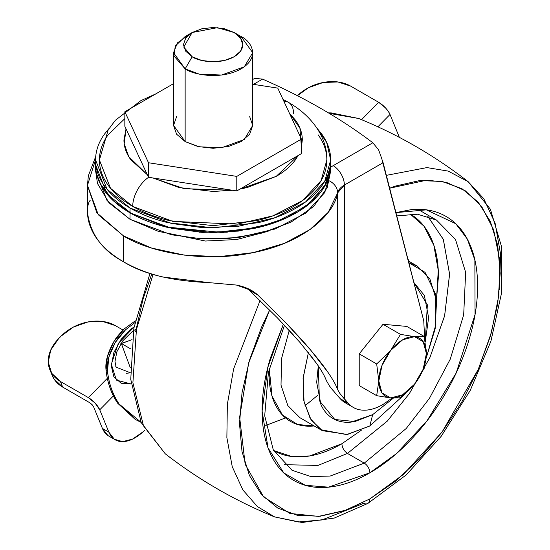 <?xml version="1.0" encoding="UTF-8"?>
<svg xmlns="http://www.w3.org/2000/svg" width="550" height="550" viewBox="0 0 550 550"><rect width="100%" height="100%" fill="white"/><g stroke="black" fill="none" stroke-linecap="round" stroke-linejoin="round"><path stroke-width="0.82" d="M414.494 384.237A33.639 19.422 -60 0 1 402.593 394.783L400.469 397.801L414.494 384.237L400.469 397.801L390.699 397.966L376.681 395.677L378.806 381.047L376.681 363.962L390.699 350.391L400.469 334.366L383.006 324.287L359.219 353.877L359.219 385.598L376.681 395.677L359.219 385.598L359.219 353.877L376.681 363.962L359.219 353.877L383.006 324.287L400.469 334.366L414.494 336.655L424.263 336.49L426.388 353.581L424.263 368.211L414.494 384.237L424.263 368.211L426.388 353.581A33.639 19.422 -60 0 1 414.494 384.237L402.593 394.783A33.639 19.422 -60 0 1 390.699 397.966L400.469 397.801L402.593 394.783L390.699 397.966A33.639 19.422 -60 0 1 378.806 381.047L376.681 395.677L390.699 397.966L381.996 392.941L378.806 381.047A33.639 19.422 -60 0 1 390.699 350.391A33.639 19.422 -60 0 1 402.593 339.845A33.639 19.422 -60 0 1 414.494 336.655L400.469 334.366L390.699 350.391L376.681 363.962L378.806 381.047L381.996 365.475L390.699 350.391L402.593 339.845L414.494 336.655L423.197 341.688L426.388 353.581L423.197 369.153L414.494 384.237M406.794 326.411L383.006 324.287L406.794 326.411L424.263 336.49L406.794 326.411M414.494 336.655A33.639 19.422 -60 0 1 426.388 353.581L424.263 336.49L414.494 336.655M158.097 231.289L205.315 241.031L236.679 239.525L268.139 231.296M316.986 128.219L326.707 142.512L330.681 160.009L324.741 181.301L305.683 201.843L274.993 217.711L238.274 226.304L202.242 227.583L171.463 223.465L130.013 207.996L130.013 212.809L171.463 228.278L202.242 232.396L238.274 231.117L274.993 222.53L305.683 206.656L324.741 186.113L330.681 164.821L330.632 166.767M326.226 183.356L311.41 202.084L286.667 217.8L255.303 228.202L222.152 232.519L165.66 226.937L130.013 212.843L130.013 219.306L171.463 234.774L202.242 238.893L238.274 237.614L274.993 229.027L305.683 213.153L324.741 192.61L330.681 171.318L330.681 164.835C330.681 173.821 327.697 182.476 321.729 190.795C315.762 199.107 307.271 206.442 296.251 212.809C285.223 219.175 272.511 224.077 258.115 227.521L213.132 232.684L168.149 227.521C153.746 224.077 141.034 219.175 130.013 212.809L130.013 207.996C141.034 214.356 153.746 219.264 168.149 222.709L213.132 227.872L258.115 222.709C272.511 219.264 285.223 214.356 296.251 207.996C307.271 201.63 315.762 194.294 321.729 185.976C327.697 177.664 330.681 169.008 330.681 160.009C330.681 151.009 327.697 142.347 321.729 134.035L316.951 128.164M294.642 213.716L296.223 212.822C285.202 219.189 272.498 224.091 258.101 227.535L213.132 232.698L168.162 227.535C153.766 224.091 141.054 219.189 130.041 212.822L130.02 212.816C118.986 206.442 110.495 199.107 104.527 190.795C98.567 182.476 95.583 173.821 95.583 164.821L107.058 194.067L131.615 213.716M198.969 232.203L227.288 232.203M246.036 229.982L267.19 225.087M326.184 183.349L330.591 166.767M289.479 113.362L299.901 128.088L301.421 147.235M298.148 155.519L276.189 176.378L240.054 189.056L247.259 187.536L276.189 176.378C284.549 171.552 290.998 165.983 295.522 159.672L298.162 155.512M232.32 190.252L184.188 188.671L152.969 177.973L179.004 187.536L213.132 191.455L232.354 190.259M148.596 177.299A24.537 14.169 120 0 0 132.715 206.429L172.817 221.396L237.449 224.139L272.979 215.834L302.672 200.482L321.104 180.606L326.851 160.009C326.851 168.713 323.964 177.086 318.189 185.13C312.421 193.174 304.205 200.276 293.542 206.429C282.879 212.589 270.579 217.333 256.651 220.66L213.132 225.658L169.613 220.66C155.678 217.333 143.378 212.589 132.715 206.429A24.537 14.169 -60 0 1 148.596 177.299M318.189 134.881C323.964 142.924 326.851 151.298 326.851 160.009C327.449 140.058 314.586 117.459 288.461 102.348A24.537 14.169 120 0 0 283.834 101.2A24.537 14.169 -60 0 1 288.461 102.348A24.537 14.169 -60 0 1 293.542 113.582M262.57 79.111A578.146 333.788 180 0 1 321.434 108.783A578.146 333.788 0 0 0 262.57 79.111L253.481 84.356L262.57 79.111L254.863 78.382L252.711 79.448M293.844 335.452L277.441 317.9L248.93 289.926L277.461 317.914L300.169 342.65L316.944 363.942C321.64 370.666 324.754 376.166 326.274 380.442C324.995 376.626 321.881 371.119 316.924 363.935L309.567 354.042M87.464 185.563L96.869 212.843L123.571 235.95L123.571 261.8C142.986 274.017 171.469 280.961 209.021 282.638L236.445 285.058L209.021 282.638L162.697 277.001C147.922 273.398 134.887 268.331 123.571 261.8C112.262 255.269 103.489 247.741 97.247 239.216C91.011 230.684 87.752 221.774 87.484 212.465L87.464 185.384L98.292 214.748L123.571 235.95L123.571 261.8C102.417 250.594 90.386 234.149 87.484 212.465C87.436 206.518 88.289 202.531 90.035 200.516L90.179 200.351M95.583 159.658L87.464 185.384L88.344 175.773L95.734 156.482M424.634 338.271L423.761 320.836L383.103 162.697L344.382 185.048L344.382 398.956L348.349 403.37C352.261 407.715 357.287 409.991 363.413 410.183C369.545 410.382 376.076 408.478 383.006 404.477L392.116 398.076M345.317 402.793A59.366 34.279 120 0 1 340.237 398.681L348.349 403.37L340.237 398.681L336.27 394.274L340.237 398.681L346.081 403.232M301.421 147.29L302.308 139.968C302.308 133.141 300.046 126.576 295.522 120.264L289.465 113.334M126.026 128.872L123.949 139.968C123.949 146.795 126.211 153.368 130.735 159.672L147.304 174.708L128.776 156.681L124.19 143.77L126.039 128.892M383.006 404.477A59.366 34.279 -60 0 1 353.43 407.481A59.366 34.279 -60 0 1 348.349 403.37L339.9 393.504L337.645 389.634C336.036 385.103 332.798 379.321 327.938 372.281L310.64 350.068L287.121 324.156L257.854 295.082C252.67 290.221 245.534 286.88 236.445 285.058L251.783 290.593L257.854 295.082L248.93 289.926L246.95 288.221M423.761 320.836L382.002 159.631L383.103 162.697L344.382 185.048A15.833 9.144 -120 0 0 333.19 165.66L372.831 142.773L333.19 165.66A39.579 22.853 0 0 0 330.681 167.255A39.579 22.853 180 0 1 333.19 165.66A15.833 9.144 60 0 1 344.382 185.048A23.746 13.709 180 0 0 337.645 192.899A15.833 12.808 -166.8 0 0 329.498 180.923A15.833 12.808 13.2 0 1 337.645 192.899L344.382 185.048L344.382 398.956L339.9 393.504L337.645 389.634L337.645 192.899L328.226 212.314L310.021 229.556L284.419 243.334L253.344 252.608L219.12 256.651L184.326 255.117L151.58 248.05L123.571 235.95C148.239 251.446 201.706 263.423 252.787 252.718C304.322 242.791 334.207 214.046 337.645 192.899L337.645 389.634C336.291 385.564 333.053 379.782 327.938 372.281C324.115 366.616 318.347 359.212 310.64 350.068C306.364 344.822 298.526 336.181 287.121 324.156L257.854 295.082L248.93 289.926M336.27 394.274L329.615 386.183L326.274 380.442L329.615 386.183L332.681 390.122M372.831 142.773A578.146 333.788 0 0 0 321.434 108.783A578.146 333.788 180 0 1 372.831 142.773L378.586 149.799L381.989 159.287L378.586 149.799L372.831 142.773M255.647 78.169L254.863 78.382M382.002 159.631L381.989 159.287M155.767 93.912L140.903 100.623L115.314 120.34L108.157 129.972L99.412 160.009L110.516 188.299L132.715 206.429C122.052 200.276 113.836 193.174 108.068 185.13C102.293 177.086 99.412 168.713 99.412 160.009C99.412 151.298 102.293 142.924 108.068 134.881L124.843 118.614M109.306 128.164L104.527 134.035C98.567 142.347 95.583 151.009 95.583 160.009C95.583 169.008 98.567 177.664 104.527 185.976C110.495 194.294 118.986 201.63 130.013 207.996L107.058 189.255L95.583 160.009L95.583 164.856C95.583 173.855 98.567 182.511 104.527 190.822C110.495 199.141 118.986 206.477 130.013 212.843C141.034 219.202 153.746 224.111 168.149 227.556L213.132 232.719L258.115 227.556C272.511 224.111 285.223 219.202 296.251 212.843C307.271 206.477 315.762 199.141 321.729 190.822C327.697 182.511 330.681 173.855 330.681 164.856M330.681 170.878L327.195 187.708L313.61 206.539L290.936 222.186L261.236 233.241L227.184 238.693L191.867 238.061L158.469 231.399L130.013 219.306L109.065 202.874L97.522 183.59L95.583 170.603M321.812 179.355L321.956 178.743M95.624 166.767L95.583 171.318L107.058 200.564L130.013 219.306L130.013 212.843L113.293 200.681L100.038 183.356M192.143 32.519L185.144 36.561L175.264 46.062L173.951 55.949L185.144 68.874L192.143 56.753L183.741 47.059L192.143 32.519L217.326 27.672L234.121 32.519L240.556 38.081L242.811 44.639L240.556 51.198L234.121 56.753L224.489 60.472L213.132 61.779L201.768 60.472L192.143 56.753L185.708 51.198L183.446 44.639L185.708 38.081L192.143 32.519L201.768 28.806L213.132 27.5L224.489 28.806L234.121 32.519L241.113 36.561L234.121 32.519C241.099 35.578 249.37 47.623 234.121 56.753C218.295 65.56 197.436 60.789 192.143 56.753L185.144 68.874C192.204 74.25 220.021 80.616 241.113 68.874C261.449 56.698 250.429 40.638 241.113 36.561L252.711 52.718L244.296 66.804L221.595 75.041L199.1 74.085L185.144 68.874L185.144 141.584L199.1 146.795L221.595 147.751L244.296 139.514L252.711 125.427L249.693 134.172L241.113 141.584L228.278 146.541L213.132 148.28L197.986 146.541L185.144 141.584L176.564 134.172L173.553 125.427L176.564 116.683M236.789 190.939L301.421 153.629L301.421 139.088L277.764 88.11L252.711 84.239L277.764 88.11L301.421 139.088L236.789 176.399L301.421 139.088L301.421 153.629L236.789 190.939L236.789 176.399L148.5 162.745L236.789 176.399L236.789 190.939L148.5 177.286L236.789 190.939M124.843 126.314L148.5 177.286L148.5 162.745L148.5 177.286L124.843 126.314L124.843 111.767L148.5 162.745L124.843 111.767L173.553 83.648L124.843 111.767L124.843 126.314M249.693 116.683L252.711 125.427L252.711 52.718M173.553 52.718L173.553 125.427L185.144 141.584L185.144 68.874L173.553 52.718L177.347 42.948L189.131 34.547M318.299 365.936L316.676 382.339L320.939 404.614C323.778 410.891 327.827 415.546 333.073 418.578C338.319 421.609 344.376 422.785 351.23 422.104L372.652 414.659L393.332 398.145L372.652 414.659L369.854 425.968L347.462 434.459L322.362 430.671L311.066 419.863L304.061 402.002L303.084 378.517L308.406 352.571L303.16 377.719L303.813 400.668L310.186 418.474L320.781 429.701L346.631 434.589L369.854 425.968L372.652 414.659L354.874 421.575L334.792 419.485L319.44 400.792L318.306 365.949M289.252 330.399L281.545 358.648L281.016 385.179L287.836 405.611L299.97 417.746L287.836 405.611L281.016 385.179L281.545 358.648L289.252 330.399M317.907 395.154L304.941 405.804M274.594 516.904L257.414 506.598L242.832 489.892L232.244 466.675L226.868 437.635L227.349 404.326L233.64 368.885L260.061 300.548L233.64 368.885L227.349 404.326L226.868 437.635L232.244 466.675L242.832 489.892L257.414 506.598L274.594 516.904L301.991 522.5L334.331 518.045L367.806 503.449A9.893 5.713 -120 0 0 369.854 498.919A9.893 5.713 60 0 1 367.812 503.442A9.893 5.713 60 0 1 363.639 503.36L321.949 519.942L298.368 521.977L274.594 516.904C235.242 500.864 198.784 479.813 165.213 453.757L143.488 425.837L132.894 382.766L136.428 329.526L153.058 274.368L136.428 329.526L132.894 382.766L143.488 425.837L165.213 453.757L141.247 422.654L130.749 379.369L133.877 328.103L149.978 273.398M369.854 498.919L345.812 510.214L318.539 516.388L289.884 513.432L263.615 496.946L245.169 464.269L239.628 417.216L248.724 362.759L269.651 309.994L261.477 327.36L249.432 360.332L242.014 392.851L239.511 423.658L242.014 451.578L249.432 475.53L261.477 494.594L277.688 508.049L297.44 515.357L319.969 516.257L344.424 510.709L369.854 498.919L395.278 481.346L419.732 458.659L442.269 431.743L462.021 401.624L478.232 369.456L490.277 336.483L497.695 303.964L500.197 273.157L497.695 245.238L490.277 221.286L478.232 202.221L462.021 188.767L442.269 181.459L419.732 180.558L395.278 186.113L389.661 188.21L426.841 180.146L446.449 182.407L465.245 190.768L481.573 206.381L493.591 229.659L499.668 259.903L498.891 295.178L491.377 332.668L478.246 369.428L442.104 431.97L403.521 474.368L369.854 498.919M283.381 324.108L267.788 367.455L262.109 411.056L268.029 447.886L283.793 472.959L305.326 485.299L328.494 487.169L369.854 472.821A7.913 4.572 -120 0 0 364.258 463.127L330.206 476.046L310.963 476.575L292.022 470.284L273.268 449.797L264.694 415.745L268.441 372.254L284.474 325.263M419.691 210.375L436.487 220.069L455.503 239.47L465.658 272.374L463.684 314.799L450.264 359.157L429.481 398.289L406.196 428.519L364.258 463.127L347.462 453.434L387.152 421.252L409.358 393.587L429.859 357.631L444.579 315.996L449.598 274.34L443.376 239.532L427.811 216.26M427.598 216.067L443.266 239.243L449.591 274.01L444.647 315.693L429.962 357.411L409.447 393.449L387.214 421.19L347.462 453.434C344.087 451.076 342.224 447.844 341.866 443.74L361.212 430.313M436.459 299.97L438.274 270.456L433.819 245.156L423.913 226.112L410.197 214.032M407.736 258.528L409.152 261.415L407.736 258.514M314.16 425.941L297.653 424.511L282.501 415.112L272.009 396.096L269.259 368.658L269.101 374.261C269.101 385.406 270.951 395.051 274.643 403.219C278.334 411.379 283.594 417.429 290.414 421.369C297.234 425.308 305.106 426.834 314.022 425.954L314.16 425.941M410.142 213.998C419.196 219.223 426.168 227.253 431.069 238.081C435.971 248.916 438.419 261.724 438.419 276.506L436.466 300.032M361.268 430.286L341.866 443.74C329.065 451.131 316.745 455.414 304.92 456.589C293.088 457.758 282.645 455.73 273.591 450.505M273.653 450.539L291.548 456.452L309.712 455.943L341.866 443.74C342.224 447.844 344.087 451.076 347.462 453.434L318.003 465.431L284.391 464.681L318.003 465.431L347.462 453.434L364.258 463.127L330.206 476.046L310.963 476.575L292.022 470.284M396.777 215.896L417.553 214.218L436.487 220.069L455.503 239.47L465.658 272.374L463.684 314.799L450.264 359.157L429.481 398.289L406.196 428.519L364.258 463.127A7.913 4.572 60 0 1 369.854 472.821L396.426 453.633L426.889 421.025L456.197 372.982L475.049 314.579L474.87 259.964L467.259 238.982L455.757 223.712L426.367 209.853L395.938 212.63M283.374 324.094L270.304 358.27C264.839 376.668 262.103 394.116 262.103 410.616C262.103 427.116 264.839 441.409 270.304 453.489C275.777 465.575 283.559 474.54 293.666 480.37C303.765 486.207 315.418 488.469 328.618 487.163C341.818 485.849 355.561 481.071 369.854 472.821C384.141 464.578 397.884 453.482 411.084 439.546C424.284 425.611 435.937 409.894 446.043 392.397C456.143 374.894 463.932 356.95 469.397 338.546C474.863 320.148 477.599 302.699 477.599 286.199C477.599 269.699 474.863 255.413 469.397 243.327C463.932 231.241 456.143 222.276 446.043 216.446C435.937 210.609 424.284 208.347 411.084 209.66L395.931 212.609M499.455 289.609L500.562 254.086L495.103 223.197L483.821 198.784L468.139 181.665L448.161 171.091L426.958 167.592L386.354 175.354L426.958 167.592L448.161 171.091L468.139 181.665C434.576 155.602 398.118 134.551 358.765 118.511L329.223 113.369L358.765 118.511L331.251 112.915L328.405 112.881M151.786 273.976L143.083 298.939L135.664 331.451M285.478 417.911L265.753 425.48M413.909 282.521L424.366 295.433L428.622 317.707L425.274 341.681L427.364 304.803L413.909 282.528M369.854 425.968L405.412 393.669L369.854 425.968M426.181 358.132L435.861 324.651L435.428 293.748L425.067 272.367L408.822 262.742L417.347 266.145L429.901 278.988L436.556 300.781L435.153 328.852L426.181 358.132M399.369 137.376L390.026 114.455L377.891 126.802L390.026 114.455L388.245 111.279L385.454 107.855L378.641 102.279L350.653 86.116L378.641 102.279L361.556 119.659L378.641 102.279A11.873 3.967 -135.5 0 1 390.026 114.455L399.369 137.376M109.024 436.205A39.579 22.853 120 0 1 102.41 428.402L108.845 432.114L114.29 439.203L122.595 441.636L132.605 439.086L142.952 431.901A39.579 22.853 -60 0 1 115.459 439.924A39.579 22.853 -60 0 1 108.845 432.114L99.749 409.805A11.873 3.967 44.5 0 0 88.364 397.623L60.404 381.48L88.364 397.623L107.353 378.304L88.364 397.623L95.177 403.198L99.749 409.805L113.382 395.931L99.749 409.805L108.845 432.114L102.41 428.402L93.61 406.821L102.41 428.402L107.855 435.483M142.952 431.901L145.007 430.011L142.952 431.901M123.028 330.055L115.321 325.607L123.028 330.055M52.064 375.107A39.579 29.494 -22.2 0 0 62.693 387.104L89.815 402.765L93.61 406.821L92.084 404.621L89.815 402.765L62.693 387.104L60.404 381.48L51.679 373.271L48.269 362.264L50.689 350.13L58.568 338.718L61.181 336.057L73.322 327.106L87.869 321.97L102.616 321.447L115.321 325.607A39.579 29.494 157.8 0 0 61.181 336.057L58.568 338.718A39.579 29.494 157.8 0 0 49.768 369.483A39.579 29.494 157.8 0 0 60.404 381.48L62.693 387.104L53.976 378.895L51.996 374.942M297.406 95.686L308.653 87.615L323.201 82.486L337.954 81.964L350.653 86.116A39.579 29.494 157.8 0 0 297.406 95.686M121.316 342.925L121.055 343.324L131.031 349.085L121.316 343.475L130.267 367.641L121.316 343.475L120.752 343.805L132.069 339.625L121.316 343.475L121.316 342.925M130.377 372.79L126.314 373.333M134.977 419.196L117.728 403.26C111.217 393.388 107.339 382.463 106.088 370.48L107.498 371.298L106.088 370.48C105.016 362.292 107.594 352.708 113.823 341.722C115.686 338.312 119.151 334.036 124.224 328.9L135.321 320.815L124.224 328.9L113.823 341.722L107.381 356.421L106.088 370.48C107.601 383.309 111.478 394.233 117.728 403.26L135.272 419.375M134.942 322.623L125.627 329.711L115.232 342.533L108.783 357.232L107.498 371.298C109.003 384.092 112.867 394.996 119.096 404.016L141.123 422.379L136.063 419.822L119.096 404.016C112.606 394.158 108.742 383.254 107.498 371.298C106.418 363.103 108.996 353.519 115.232 342.533C117.095 339.123 120.56 334.854 125.627 329.711L134.942 322.63M134.097 326.92L118.319 343.447L111.327 364.251L116.387 380.105L131.168 384.01L121.076 383.212L113.857 376.764L111.279 365.853L113.871 352.529L121.103 339.329L131.546 328.714L134.097 326.913M130.377 372.776L116.153 367.173L115.741 366.279M330.681 160.009L330.681 164.821M251.783 290.593L250.738 289.988M352.543 406.966L345.207 402.731M288.461 102.348L282.996 99.392M234.121 32.519L241.113 36.561M322.362 430.671L299.97 417.746M367.806 503.449L406.196 474.939L441.196 436.294L470.188 390.534L490.916 341.234L501.731 292.208L501.676 247.122L490.408 209.234L468.139 181.665M417.347 266.145L408.361 260.961M108.769 436.067L115.211 439.787M49.906 369.82L52.195 375.444M136.036 329.168L132.797 331.066L122.794 340.808L116.82 351.849L114.991 361.57L116.126 367.18"/></g></svg>
